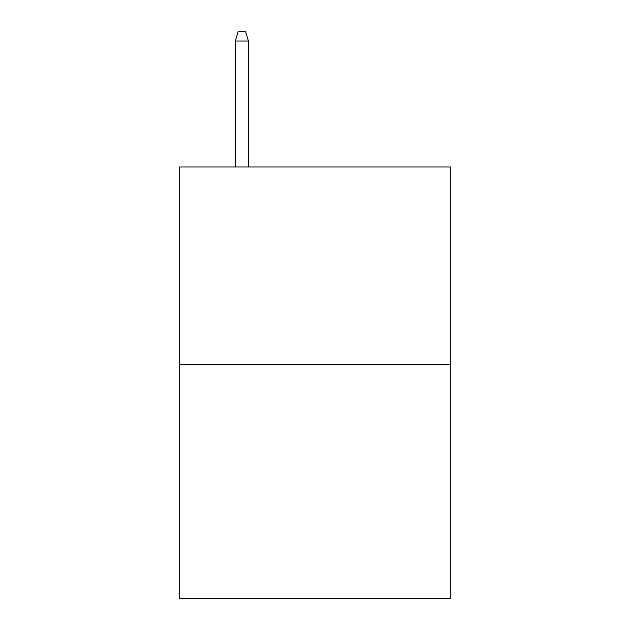 <?xml version="1.0" encoding="UTF-8"?>
<svg xmlns="http://www.w3.org/2000/svg" width="630" height="630" viewBox="0 0 630 630"><rect width="100%" height="100%" fill="white"/><g stroke="black" fill="none" stroke-linecap="round" stroke-linejoin="round"><path stroke-width="0.94" d="M450.316 364.447L450.316 166.958L179.684 166.958L179.684 598.5L450.316 598.5L450.316 364.447L179.684 364.447M248.441 166.958L248.441 41.005L235.273 41.005L235.273 166.958M235.273 41.005L238.203 31.5L245.511 31.5L248.441 41.005"/></g></svg>
